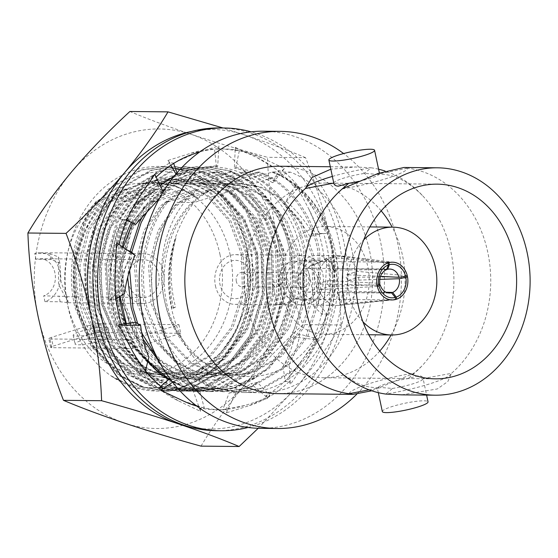 <?xml version="1.0" encoding="UTF-8"?>
<svg xmlns="http://www.w3.org/2000/svg" width="558" height="558" viewBox="0 0 558 558"><rect width="100%" height="100%" fill="white"/><g stroke="black" fill="none" stroke-linecap="round" stroke-linejoin="round"><path stroke-width="0.42" stroke-dasharray="2.79 2.09" d="M386.568 269.647L333.454 270.058L330.761 257.405L331.431 256.457L335.553 255.892A24.859 20.527 -89.4 0 1 338.483 255.669A24.859 20.527 -89.4 0 1 340.359 255.787A24.859 20.527 -89.4 0 1 357.357 271.39L356.423 274.229L358.585 277.186A24.859 20.527 -89.4 0 1 345.702 303.65L340.91 305.163L338.225 292.511L387.622 292.783M386.108 292.266L343.017 290.997L339.006 292.106L337.716 292.49L340.387 305.087L340.91 305.163A24.859 20.527 -89.4 0 1 339.864 305.303A24.859 20.527 -89.4 0 1 337.988 305.386A24.859 20.527 -89.4 0 1 319.113 289.665L316.665 286.798L317.879 283.869A24.859 20.527 -89.4 0 1 330.761 257.405L330.217 257.217L333.021 269.974L333.454 270.058L334.082 268.921L338.246 268.544L386.715 269.263M284.985 278.121C283.066 282.411 280.29 285.319 276.656 286.854L275.247 287.091L273.015 285.264L273.49 281.755L283.08 287.168L284.768 286.938L287.084 282.278L284.985 278.121M288.402 304.033L291.227 301.794L277.173 304.78L288.402 304.033M250.633 274.662A19.174 15.826 90.6 0 0 231.361 260.956A19.174 15.826 90.6 0 0 219.971 284.35A19.174 15.826 90.6 0 0 239.243 298.056A19.174 15.826 90.6 0 0 250.633 274.662M236.313 281.392A7.191 5.936 -89.4 0 1 242.13 272.381A7.191 5.936 -89.4 0 1 247.808 277.751A7.191 5.936 -89.4 0 1 241.991 286.763A7.191 5.936 -89.4 0 1 236.313 281.392M332.463 275.24A20.067 16.573 -89.4 0 1 316.212 300.378A20.067 16.573 -89.4 0 1 300.364 285.382A20.067 16.573 -89.4 0 1 316.609 260.244A20.067 16.573 -89.4 0 1 332.463 275.24M318.946 275.101A20.067 16.573 -89.4 0 1 302.694 300.246A20.067 16.573 -89.4 0 1 286.847 285.25A20.067 16.573 -89.4 0 1 303.092 260.105A20.067 16.573 -89.4 0 1 318.946 275.101M215.423 285.787A24.859 20.527 90.6 0 0 235.058 304.368A24.859 20.527 90.6 0 0 255.18 273.218A24.859 20.527 90.6 0 0 235.546 254.643A24.859 20.527 90.6 0 0 215.423 285.787M283.011 286.463A24.859 20.527 90.6 0 0 302.645 305.038A24.859 20.527 90.6 0 0 322.775 273.894A24.859 20.527 90.6 0 0 303.14 255.313A24.859 20.527 90.6 0 0 283.011 286.463M297.142 281.992A7.191 5.936 -89.4 0 1 302.966 272.988A7.191 5.936 -89.4 0 1 308.644 278.358A7.191 5.936 -89.4 0 1 302.82 287.363A7.191 5.936 -89.4 0 1 297.142 281.992M378.498 284.81L329.569 286.359L326.96 283.541L328.341 280.562L379.893 283.366M317.879 283.869L328.341 280.562L317.879 283.869L377.103 285.257M380.507 276.37L346.616 274.738L357.357 271.39L346.895 274.696L346.127 277.479L348.129 280.493L379.81 279.377M317.397 277.193A11.983 9.891 90.6 0 0 307.932 268.245A11.983 9.891 90.6 0 0 298.237 283.255A11.983 9.891 90.6 0 0 307.695 292.204A11.983 9.891 90.6 0 0 317.397 277.193M296.528 286.596A24.859 20.527 90.6 0 0 316.163 305.17A24.859 20.527 90.6 0 0 336.293 274.027A24.859 20.527 90.6 0 0 316.658 255.452A24.859 20.527 90.6 0 0 296.528 286.596M407.27 275.715L357.357 271.39M338.246 268.544L335.553 255.892L388.905 262.665M348.129 280.493L358.585 277.186L407.514 276.88M396.668 299.165L345.702 303.65L343.017 290.997M387.95 262.964L330.761 257.405M377.348 286.414L319.113 289.665L329.569 286.359M340.91 305.163L395.706 299.465M342.263 188.876L342.256 188.883A52.424 7.707 168 0 0 407.856 168.146L407.856 168.139A113.699 93.877 90.6 0 1 487.79 252.369A113.699 93.877 90.6 0 1 451.471 373.344L423.083 378.54L426.605 395.113M401.711 394.862L437.339 388.954L447.851 381.512L451.471 373.344A52.424 7.707 168 0 1 385.871 394.074L385.885 394.081M333.782 183.115A23.366 3.439 168 0 1 364.507 173.405L376.964 174.333L407.856 168.146L403.971 167.477M392.4 388.452A23.366 3.439 -12 0 0 423.124 378.743C422.804 376.831 421.276 375.813 418.535 375.687L408.121 378.589A23.366 3.439 -12 0 0 377.396 388.305L381.163 387.503L392.4 388.452L385.871 394.074M106.969 335.721A17.975 2.644 168 0 1 110.177 336.53A17.975 2.644 168 0 1 98.18 341.67A17.975 2.644 168 0 1 78.225 344.809A17.975 2.644 168 0 1 75.023 344A17.975 2.644 168 0 1 87.02 338.859A17.975 2.644 168 0 1 106.969 335.721M105.127 327.03A17.975 2.644 168 0 1 108.329 327.832A17.975 2.644 168 0 1 96.332 332.973A17.975 2.644 168 0 1 76.376 336.111A17.975 2.644 168 0 1 73.175 335.309A17.975 2.644 168 0 1 85.172 330.169A17.975 2.644 168 0 1 105.127 327.03M236.92 391.855L213.993 387.761L191.436 376.462L163.592 347.348L147.033 307.911C138.154 271.321 146.524 228.766 167.714 201.975L165.956 201.954C144.759 228.745 136.389 271.307 145.268 307.897L161.827 347.334L189.678 376.448L212.235 387.747L236.92 391.855L261.723 388.222L295.217 369.089L320.229 336.328L333.091 294.924L331.968 251.177C325.251 214.384 301.083 182.647 271.983 172.22L228.787 184.482L227.029 184.461L259.658 172.094C288.765 182.522 312.926 214.265 319.643 251.058L320.766 294.798L307.911 336.202L282.899 368.964L249.398 388.096L224.595 391.737L199.91 387.622L177.353 376.322L157.028 357.497M238.678 391.876L263.481 388.235L296.975 369.103L321.994 336.341L334.849 294.938L333.726 251.198C330.559 234.716 324.456 219.747 315.423 206.286C336.202 238.929 339.989 285.919 323.521 322.357C308.044 359.045 272.464 381.972 238.733 375.45C204.507 373.086 174.138 342.696 165.28 303.866C153.715 258.103 174.654 205.888 210.91 189.713L212.668 189.727L187.014 199.241C154.643 235.978 152.278 304.501 184.6 342.333C199.011 362.086 217.055 373.128 238.733 375.45M230.119 254.539A95.558 78.894 -89.4 0 1 152.759 374.244A95.558 78.894 -89.4 0 1 77.297 302.848A95.558 78.894 -89.4 0 1 134.053 186.239L123.339 189.825C87.208 206.397 65.963 258.305 76.202 304.047C86.218 358.864 137.735 394.611 182.515 378.743C228.027 365.595 258.026 305.128 247.236 251.442C238.943 211.838 218.973 185.423 187.335 172.192L162.95 178.093C175.937 180.966 187.523 187.69 197.72 198.257L177.221 186.672L154.978 182.585L142.667 183.624L134.053 186.239A95.558 78.894 -89.4 0 1 154.657 183.143A95.558 78.894 -89.4 0 1 230.119 254.539M219.978 254.441A95.558 78.894 -89.4 0 1 142.618 374.146A95.558 78.894 -89.4 0 1 67.155 302.75A95.558 78.894 -89.4 0 1 144.515 183.045A95.558 78.894 -89.4 0 1 219.978 254.441M271.983 172.22L273.399 171.934A112.932 93.242 -89.4 0 1 335.232 251.058A112.932 93.242 -89.4 0 1 243.804 392.525A112.932 93.242 -89.4 0 1 154.615 308.149A112.932 93.242 -89.4 0 1 177.144 202.359L194.044 202.533A112.932 93.242 -89.4 0 0 171.515 308.316A112.932 93.242 -89.4 0 0 260.698 392.692A112.932 93.242 -89.4 0 0 352.126 251.226A112.932 93.242 -89.4 0 0 290.3 172.108L194.044 202.533M309.39 275.324A18.874 15.582 90.6 0 0 294.484 261.221A18.874 15.582 90.6 0 0 279.209 284.859A18.874 15.582 90.6 0 0 294.108 298.962A18.874 15.582 90.6 0 0 309.39 275.324M362.895 321.68A53.917 44.521 -89.4 0 1 349.189 294.694A53.917 44.521 -89.4 0 1 363.711 239.877M281.595 294.024A53.917 44.521 90.6 0 0 324.177 334.312A53.917 44.521 90.6 0 0 367.834 266.766A53.917 44.521 90.6 0 0 325.251 226.478A53.917 44.521 90.6 0 0 281.595 294.024M391.102 334.974A97.35 80.38 90.6 0 0 402.562 255.787A97.35 80.38 90.6 0 0 392.176 227.141M381.177 210.84A97.35 80.38 90.6 0 0 325.684 183.045A97.35 80.38 90.6 0 0 246.866 305.003A97.35 80.38 90.6 0 0 323.745 377.738A97.35 80.38 90.6 0 0 379.782 351.059M382.335 411.567A23.366 3.439 168 0 1 397.931 404.885A23.366 3.439 168 0 1 423.871 400.804A23.366 3.439 168 0 1 428.042 401.851M260.349 428.335A148.574 122.676 90.6 0 0 380.633 242.214A148.574 122.676 90.6 0 0 263.299 131.2M356.799 394.164A148.574 122.676 90.6 0 0 397.533 242.381A148.574 122.676 90.6 0 0 343.609 153.548M277.591 393.634A113.699 93.877 90.6 0 0 369.647 251.198A113.699 93.877 90.6 0 0 279.851 166.242M371.781 390.788L414.636 372.981A113.699 93.877 90.6 0 0 421.541 366.355A113.699 93.877 90.6 0 0 450.955 252.007A113.699 93.877 90.6 0 0 423.229 196.367A113.699 93.877 90.6 0 0 385.118 171.062M369.047 389.833L377.396 388.305M166.507 391.158L143.587 387.064L121.03 375.764L93.179 346.651L76.62 307.214C67.741 270.623 76.111 228.062 97.308 201.271L96.297 201.264A112.332 92.747 -89.4 0 0 78.608 233.035C70.434 257.308 69.185 282.027 74.863 307.193L91.421 346.637L119.266 375.743L141.823 387.043L166.507 391.158L191.31 387.517L224.811 368.392L249.824 335.63L262.679 294.219L261.556 250.479C254.839 213.686 230.677 181.943 201.578 171.515L158.381 183.777L156.617 183.763L187.335 172.192M168.272 391.172L193.075 387.538L226.569 368.406L251.581 335.644L264.443 294.24L263.32 250.5C256.603 213.707 232.435 181.964 203.335 171.536L170.699 183.903L184.426 182.878L170.699 183.903M180.59 391.298L157.67 387.203L135.113 375.904L107.262 346.79L90.703 307.353C81.824 270.763 90.194 228.201 111.384 201.41L109.626 201.396C88.436 228.187 80.066 270.749 88.945 307.339L105.504 346.776L133.348 375.89L155.905 387.182L180.59 391.298L205.393 387.657L238.894 368.531L263.906 335.77L276.761 294.359L275.638 250.619C268.921 213.826 244.76 182.082 215.653 171.655L172.464 183.924M182.347 391.311L207.151 387.677L240.651 368.545L265.664 335.783L278.526 294.38L277.403 250.64C270.679 213.847 246.517 182.103 217.418 171.676L184.782 184.042L198.509 183.017L184.782 184.042M125.466 201.557L168.662 189.288L146.252 205.853L129.805 230.559L120.437 266.006L123.032 303.447L137.331 337.192L161.283 362.107L180.666 371.774L201.877 375.297L223.179 372.179L251.972 355.816L273.504 327.783L284.629 292.357L283.799 254.929L271.265 221.198L249.07 196.304L230.831 186.644L210.826 183.143L198.864 184.182L231.5 171.815C260.6 182.243 284.761 213.986 291.485 250.779L292.601 294.519L279.746 335.923L254.734 368.685L221.233 387.817L196.43 391.451L171.745 387.343L149.188 376.043L121.344 346.93L104.785 307.493C95.906 270.902 104.276 228.341 125.466 201.557L123.709 201.536C102.519 228.327 94.149 270.888 103.028 307.479L119.586 346.916L147.431 376.029L169.988 387.329L194.672 391.437L219.475 387.796L252.969 368.671L277.989 335.909L290.844 294.505L289.721 250.758C283.004 213.965 258.842 182.222 229.736 171.801L186.539 184.063M208.755 391.577L185.828 387.482L163.271 376.183L135.427 347.069L118.868 307.632C109.989 271.042 118.359 228.487 139.549 201.696L137.791 201.675C116.601 228.466 108.231 271.028 117.11 307.618L133.669 347.055L161.513 376.169L184.07 387.468L208.755 391.577L233.558 387.936L267.052 368.81L292.071 336.049L304.926 294.645L303.803 250.898C297.086 214.105 272.925 182.361 243.818 171.941L200.622 184.203L198.864 184.182M210.512 391.597L235.316 387.956L268.816 368.824L293.829 336.062L306.684 294.659L305.561 250.919C298.844 214.126 274.682 182.382 245.583 171.955L212.947 184.321L226.667 183.296L212.947 184.321M135.468 322.287L142.834 338.866M159.651 362.47L175.596 376.308L198.153 387.608L222.837 391.716L247.64 388.075L281.134 368.95L306.147 336.188L319.009 294.784L317.886 251.037C311.169 214.244 287.007 182.508 257.901 172.08L214.704 184.342M137.686 323.57L141.46 332.617M148.749 208.79L153.631 201.836L151.874 201.815L143.176 215.151M130.126 251.414L127.684 277.696M131.73 252.244L129.623 269.946M51.162 259.456L35.935 259.303A18.874 15.582 -89.4 0 1 40.002 258.689A18.874 15.582 -89.4 0 1 54.907 272.792A18.874 15.582 -89.4 0 1 43.691 295.824L66.939 296.465L61.15 282.697L59.859 263.16L51.162 259.456L49.927 253.66L34.701 253.506A24.859 20.527 -89.4 0 1 40.064 252.697A24.859 20.527 -89.4 0 1 59.699 271.279A24.859 20.527 -89.4 0 1 44.926 301.62L60.152 301.766L68.257 302.673L58.492 284.231L58.541 256.952L49.927 253.66M128.48 283.366A18.874 15.582 -89.4 0 1 143.755 259.721A18.874 15.582 -89.4 0 1 158.66 273.825A18.874 15.582 -89.4 0 1 143.378 297.463A18.874 15.582 -89.4 0 1 128.48 283.366M163.452 272.311A24.859 20.527 -89.4 0 1 143.322 303.454A24.859 20.527 -89.4 0 1 123.688 284.88A24.859 20.527 -89.4 0 1 143.818 253.73A24.859 20.527 -89.4 0 1 163.452 272.311M44.926 301.62L43.691 295.824M35.935 259.303L34.701 253.506M178.916 324.637L180.764 333.328L132.86 348.478L131.011 339.78L178.916 324.637L97.81 323.828A5.992 0.879 -12 0 0 89.636 325.314L91.484 334.005L53.156 346.12L51.308 337.43L89.636 325.314M123.339 189.825L126.422 188.869L128.18 188.89L100.119 199.373L96.297 201.264M128.18 188.89L105.769 205.456L89.322 230.154L79.954 265.601L82.549 303.043L96.841 336.795L120.8 361.703L140.184 371.37L161.388 374.892L182.696 371.781L211.489 355.411L233.014 327.379L244.146 291.953L243.309 254.525L230.775 220.794L208.58 195.9L190.341 186.246L170.343 182.738L158.381 183.777M78.608 233.035C83.902 219.894 91.073 208.671 100.119 199.373M97.308 201.271L140.497 189.009L142.262 189.029L109.626 201.396M142.262 189.029L119.851 205.595L103.404 230.294L94.037 265.741L96.632 303.182L110.923 336.934L134.883 361.842L154.266 371.516L175.47 375.032L196.779 371.921L225.565 355.551L247.096 327.518L258.228 292.092L257.391 254.664L244.857 220.933L222.663 196.039L204.423 186.386L184.426 182.878M111.384 201.41L154.58 189.148L156.345 189.169L123.709 201.536M156.345 189.169L133.934 205.735L117.487 230.433L108.119 265.88L110.714 303.329L125.006 337.074L148.958 361.982L168.342 371.656L189.553 375.171L210.861 372.06L239.647 355.69L261.179 327.658L272.311 292.232L271.474 254.804L258.94 221.073L236.745 196.179L218.506 186.525L198.509 183.017M168.662 189.288L170.427 189.308L137.791 201.675M170.427 189.308L148.01 205.874L131.569 230.573L122.202 266.02L124.79 303.468L139.088 337.213L163.041 362.121L182.424 371.795L203.635 375.311L224.944 372.2L253.73 355.83L275.261 327.797L286.394 292.371L285.556 254.943L273.022 221.219L250.828 196.325L232.588 186.665L212.584 183.157L200.622 184.203M139.549 201.696L182.745 189.434L184.503 189.448L151.874 201.815M184.503 189.448L162.092 206.014L145.652 230.712L136.278 266.159L138.872 303.608L153.171 337.353L177.123 362.261L196.507 371.935L217.718 375.45L239.026 372.339L267.812 355.969L289.344 327.937L300.476 292.511L299.639 255.083L287.105 221.359L264.911 196.465L246.671 186.804L226.667 183.296M153.631 201.836L196.828 189.574L198.585 189.587L165.956 201.954M198.585 189.587L176.175 206.153L159.734 230.859L150.36 266.299L152.955 303.747L167.254 337.492L191.206 362.407L210.589 372.074L231.8 375.59L253.102 372.479L281.895 356.109L303.426 328.083L314.552 292.65L313.722 255.222L301.187 221.498L278.993 196.604L260.753 186.944L240.749 183.436L228.787 184.482M212.668 189.727C163.689 210.499 147.214 295.203 184.6 342.333M126.422 188.869L104.004 205.435L87.564 230.14L78.197 265.58L80.784 303.029L95.083 336.774L119.035 361.689L138.419 371.356L159.63 374.871L180.938 371.761L209.724 355.397L231.256 327.365L242.388 291.939L241.551 254.511L229.017 220.78L206.823 195.886L188.583 186.226L168.579 182.717L156.617 183.763M140.497 189.009L118.087 205.574L101.647 230.28L92.272 265.72L94.867 303.168L109.166 336.913L133.118 361.828L152.501 371.495L173.712 375.011L195.021 371.9L223.807 355.537L245.339 327.504L256.471 292.078L255.634 254.65L243.1 220.919L220.905 196.025L202.666 186.365L182.661 182.864M154.58 189.148L132.169 205.714L115.729 230.419L106.355 265.866L108.95 303.308L123.248 337.053L147.2 361.968L166.584 371.635L187.795 375.157L209.097 372.04L237.889 355.676L259.421 327.644L270.546 292.218L269.716 254.79L257.182 221.059L234.988 196.165L216.748 186.505L196.744 183.003M182.745 189.434L160.334 205.993L143.887 230.698L134.52 266.145L137.115 303.587L151.406 337.332L175.365 362.247L194.749 371.914L215.96 375.436L237.262 372.319L266.054 355.955L287.586 327.923L298.711 292.497L297.881 255.069L285.347 221.338L263.153 196.444L244.913 186.784L224.909 183.282M196.828 189.574L174.417 206.139L157.97 230.838L148.602 266.285L151.197 303.726L165.489 337.471L189.448 362.386L208.831 372.053L230.036 375.576L251.344 372.465L280.137 356.095L301.662 328.062L312.794 292.636L311.964 255.208L299.423 221.477L277.228 196.583L258.996 186.923L238.991 183.422L227.029 184.461M167.714 201.975L210.91 189.713M257.901 172.08L259.658 172.094M243.818 171.941L245.583 171.955M229.736 171.801L231.5 171.815M215.653 171.655L217.418 171.676M201.578 171.515L203.335 171.536M378.589 169.207A113.699 93.877 90.6 0 0 371.021 167.777L364.507 173.405M414.636 372.981L408.121 378.589M349.043 393.704A52.424 7.707 168 0 1 414.643 372.967M379.51 173.552A23.366 3.439 168 0 1 359.129 181.308M332.352 176.44A52.424 7.707 168 0 1 371.028 167.784L355.195 166.988L330.817 169.2M187.014 199.241L177.144 202.359M272.499 172.22A112.332 92.747 -89.4 0 1 315.423 206.286M273.399 171.934L290.3 172.108M162.95 178.093L144.299 183.638L142.667 183.624M197.72 198.257L194.505 195.76L176.265 186.107L156.261 182.599L144.299 183.638M91.484 334.005A5.992 0.879 168 0 1 99.659 332.526L180.764 333.328M51.308 337.43A5.992 0.879 -12 0 0 48.832 338.706A5.992 0.879 -12 0 0 49.899 338.971L51.748 347.669L132.86 348.478M51.748 347.669A5.992 0.879 168 0 1 50.68 347.397A5.992 0.879 168 0 1 53.156 346.12M49.899 338.971L131.011 339.78M175.533 307.046L173.433 308.176L171.997 308.162L175.533 307.046C169.534 283.896 169.667 260.816 175.923 237.799A112.332 92.747 90.6 0 0 171.997 308.162M175.923 237.799C168.886 261.06 168.056 284.517 173.433 308.176M247.731 250.34A112.332 92.747 90.6 0 0 134.806 170.057A112.332 92.747 90.6 0 0 68.076 307.13A112.332 92.747 90.6 0 0 110.721 375.66A112.332 92.747 90.6 0 0 156.791 391.06A112.332 92.747 90.6 0 0 181.008 387.419A112.332 92.747 90.6 0 0 247.731 250.34M168.844 379.433A112.332 92.747 90.6 0 0 185.221 387.238C154.064 377.271 127.747 345.172 119.565 307.639L116.901 263.885L128.221 222.461L151.692 189.685L183.652 170.539L207.43 166.891L231.061 170.992L252.614 182.285L278.923 211.377L293.94 250.8L295.28 294.547L282.641 335.951L257.852 368.719L224.574 387.852L199.917 391.486L175.379 387.378L152.969 376.078L125.341 346.971L109.005 307.535L106.341 263.781L117.661 222.356L141.132 189.581L173.092 170.434L196.869 166.786L220.501 170.887L242.053 182.18L268.363 211.273L283.38 250.695L284.719 294.443L272.081 335.846L247.285 368.615L214.014 387.747L189.357 391.381L164.819 387.273L142.409 375.973L114.781 346.867L98.445 307.43L95.781 263.676L107.094 222.251L130.572 189.476L162.531 170.329L186.309 166.682L209.941 170.783L231.493 182.075L257.796 211.168L272.813 250.591L274.159 294.338L261.521 335.742L236.725 368.51L203.447 387.636L178.79 391.277L154.259 387.168L131.848 375.869L104.22 346.762L87.878 307.325L85.221 263.564L96.534 222.147L120.012 189.371L151.964 170.225L175.749 166.577L199.373 170.678L220.933 181.964L247.236 211.064L262.253 250.486L263.599 294.233L250.961 335.637L226.164 368.406L192.887 387.531L168.23 391.172L143.699 387.064L121.288 375.764L93.66 346.658L77.318 307.221L74.66 263.46L85.974 222.042L109.452 189.267L141.404 170.12L165.189 166.472L188.813 170.574L210.373 181.859L236.676 210.959L251.693 250.382L253.039 294.129L240.4 335.532L215.604 368.294L182.326 387.426L157.67 391.067L133.139 386.959L110.721 375.66C158.312 405.945 224.644 376.531 241.705 315.2C233.049 340.701 218.387 359.143 197.713 370.526C152.174 397.54 92.495 363.481 80.219 304.926C65.949 250.437 95.927 187.823 141.251 175.219C185.912 159.721 236.348 196.186 247.034 251.107C260.586 307.835 229.205 372.835 181.008 387.419C230.175 373.783 263.09 308.002 250.375 250.368L235.357 210.945L209.048 181.852L187.495 170.56L163.864 166.458L140.086 170.106L108.126 189.253L84.656 222.028L73.335 263.453L76 307.207L92.335 346.644L119.963 375.75L142.381 387.05L166.912 391.158L191.568 387.524L224.846 368.392L249.642 335.623L262.281 294.219L260.935 250.472L245.918 211.05L219.608 181.957L198.055 170.664L174.431 166.563L150.646 170.211L118.694 189.357L95.216 222.133L83.895 263.557L86.56 307.312L102.902 346.748L130.523 375.855L152.941 387.154L177.472 391.263L202.129 387.629L235.406 368.496L260.202 335.728L272.841 294.324L271.495 250.577L256.478 211.154L230.175 182.061L208.615 170.769L184.991 166.668L161.206 170.316L129.254 189.462L105.776 222.237L94.462 263.662L97.12 307.416L113.462 346.853L141.09 375.966L163.501 387.259L188.032 391.367L212.689 387.733L245.966 368.601L270.763 335.832L283.401 294.429L282.055 250.681L267.038 211.259L240.735 182.166L219.175 170.874L195.551 166.772L171.773 170.42L139.814 189.567L116.336 222.342L105.023 263.767L107.687 307.521L124.022 346.957L151.65 376.071L174.061 387.364L198.592 391.479L223.249 387.838L256.527 368.705L281.323 335.937L293.961 294.533L292.622 250.786L277.598 211.363L251.295 182.271L229.743 170.978L206.111 166.877L182.333 170.525L150.374 189.671L126.903 222.447L115.583 263.871L118.247 307.625L134.583 347.062L162.211 376.176L184.621 387.468L209.159 391.583L233.816 387.943L255.78 377.508A112.332 92.747 90.6 0 0 297.365 237.513A112.332 92.747 90.6 0 0 188.025 170.581A112.332 92.747 90.6 0 0 173.915 176.551M169.032 379.273L185.221 387.238A112.332 92.747 90.6 0 0 210.01 391.59A112.332 92.747 90.6 0 0 255.78 377.508L232.888 386.248C188.506 397.408 139.939 365.162 126.526 313.749C134.604 339.445 148.853 358.236 169.262 370.114C187.411 380.382 206.286 382.809 225.878 377.382C271.655 365.657 302.129 304.068 289.755 250.549C279.718 196.221 230.112 160.795 186.267 175.317L155.549 192.656L132.441 222.886M160.216 185.605A112.332 92.747 90.6 0 0 131.339 222.363M122.446 246.789A112.332 92.747 90.6 0 0 119.461 296.786M125.787 323.661A112.332 92.747 90.6 0 0 147.779 361.605M123.206 247.306L119.286 271.655L119.998 296.438M126.331 323.584L147.912 361.103M188.478 426.605A149.774 123.667 90.6 0 0 297.686 385.829A149.774 123.667 90.6 0 0 330.901 241.405A149.774 123.667 90.6 0 0 244.341 134.841A149.774 123.667 90.6 0 0 191.408 131.5M201.019 446.135C212.835 426.249 227.315 405.973 244.467 385.299C262.058 364.583 281.567 344.356 303.008 324.616C292.441 297.491 284.001 269.577 277.675 240.875C271.844 212.542 268.426 184.677 267.442 157.293C240.149 149.767 214.711 142.109 191.115 134.311C167.867 126.506 147.458 118.896 129.888 111.488M258.194 428.293L297.686 385.829C314.872 365.113 329.353 344.83 341.133 324.993L303.008 324.616M341.133 324.993C340.185 297.965 336.774 270.1 330.901 241.405C324.686 213.065 316.24 185.151 305.568 157.67L267.442 157.293M305.568 157.67C287.949 150.242 267.533 142.632 244.341 134.841L223.047 127.984M38.139 316.595A149.774 123.667 90.6 0 0 124.699 423.159A149.774 123.667 -89.4 0 0 244.467 385.299A149.774 123.667 -89.4 0 0 277.675 240.875A149.774 123.667 -89.4 0 0 191.115 134.311A149.774 123.667 -89.4 0 0 71.347 172.171A149.774 123.667 -89.4 0 0 38.139 316.595M241.705 315.2L247.871 284.434L245.932 253.492L232.609 218.338L209.222 192.391L190.048 182.326L169.025 178.672L147.87 181.922L119.44 198.997L98.578 228.229L88.562 265.162L91.003 304.187L105.643 339.355L130.356 365.316L150.388 375.388L172.317 379.056L194.351 375.806L224.093 358.745L246.273 329.534L257.615 292.608L256.492 253.597L243.169 218.443L219.782 192.496L200.608 182.431L179.585 178.776L158.43 182.027L130 199.101L109.138 228.334L99.122 265.266L101.563 304.291L116.203 339.459L140.916 365.42L160.948 375.492L182.878 379.161L204.912 375.911L234.653 358.85L256.84 329.639L268.182 292.713L267.052 253.702L253.73 218.548L230.342 192.601L211.168 182.536L190.145 178.881L168.99 182.138L140.567 199.206L119.705 228.438L109.682 265.378L112.13 304.396L126.771 339.564L151.476 365.525L171.508 375.597L193.438 379.266L215.472 376.015L245.22 358.961L267.401 329.743L278.742 292.817L277.612 253.806L264.297 218.652L240.91 192.712L221.728 182.64L200.706 178.985L179.55 182.243L165.154 188.737M162.49 190.39L144.048 206.802L130.265 228.543L120.242 265.482L122.69 304.501L137.331 339.669L162.036 365.63L169.262 370.114M197.713 370.526L220.18 353.507L237.038 329.443L248.38 292.518L247.25 253.506L233.928 218.352L210.54 192.405L191.366 182.34L170.343 178.686L149.188 181.936L120.765 199.011L99.903 228.243L89.88 265.176L92.328 304.201L106.969 339.369L131.674 365.33L151.706 375.401L173.636 379.063L195.67 375.82L225.411 358.759L247.599 329.548L258.94 292.622L257.81 253.611L244.488 218.457L221.101 192.51L201.926 182.445L180.904 178.79L159.748 182.041L131.325 199.115L110.463 228.348L100.44 265.28L102.888 304.305L117.529 339.473L142.234 365.434L162.266 375.506L184.196 379.175L206.23 375.925L235.978 358.864L258.159 329.652L269.5 292.727L268.37 253.716L255.055 218.562L231.668 192.615L212.486 182.55L191.471 178.895L170.309 182.145L141.885 199.22L121.023 228.452L111 265.385L113.448 304.41L128.089 339.578L152.794 365.539L172.834 375.611L194.756 379.28L216.79 376.029L246.538 358.968L268.719 329.757L280.06 292.831L278.937 253.82L265.615 218.666L242.228 192.719L223.054 182.654L202.031 178.999L180.869 182.25L164.296 190.09M162.81 191.059L144.961 207.304L131.583 228.557L121.56 265.489L124.009 304.515L126.526 313.749M248.094 427.47A151.392 124.999 90.6 0 0 343.679 241.112A151.392 124.999 90.6 0 0 251.03 131.821M216.385 430.713A151.392 124.999 90.6 0 0 338.95 241.063A151.392 124.999 90.6 0 0 219.392 127.949M265.873 395.866L267.847 398.203L250.905 383.66L257.364 382.37L270.149 395.713L265.873 395.866A130.426 107.687 90.6 0 0 300.888 362.037A130.426 107.687 90.6 0 0 301.836 360.628L316.114 339.669L294.54 337.025L299.897 334.256L317.495 338.839L313.373 339.194A130.426 107.687 90.6 0 0 325.37 286.972A130.426 107.687 90.6 0 0 325.454 285.159L326.855 258.089L307.312 268.335L311.057 265.169C315.43 277.982 317.927 290.774 318.555 303.545L328.606 315.905L329.994 288.835A130.426 107.687 90.6 0 0 330.099 287.021L328.306 259.261L324.407 259.651A130.426 107.687 90.6 0 0 322.182 246.364A130.426 107.687 90.6 0 0 308.79 208.985A130.426 107.687 90.6 0 0 307.974 207.464L295.977 184.621L284.329 203.837L298.453 187.355L294.75 187.627A130.426 107.687 90.6 0 0 257.489 157.865A130.426 107.687 90.6 0 0 256.094 157.216L235.274 147.333L234.381 168.153L235.804 167.54L239.333 150.604L235.734 150.632A130.426 107.687 90.6 0 0 219.182 148.916A130.426 107.687 90.6 0 0 191.066 153.143A130.426 107.687 90.6 0 0 189.615 153.617L167.93 160.46L170.804 165.287M330.099 287.021A130.426 107.687 90.6 0 0 326.911 246.413A130.426 107.687 90.6 0 0 323.563 233.481L325.44 233.411M257.364 382.37C250.821 387.852 243.658 391.291 235.86 392.672L226.304 412.878L227.099 409.663L222.788 409.642L244.711 405.52L267.847 398.203M270.149 395.713L249.44 405.561L226.304 412.878M235.86 392.672L229.171 392.909L222.788 409.642M229.171 392.909C236.676 391.932 243.916 388.849 250.905 383.66M316.114 339.669L313.373 339.194M283.059 366.404L285.25 381.533L289.49 381.302L290.397 384.462L289.114 364.325L283.059 366.404C288.102 358.055 291.925 348.262 294.54 337.025M300.888 362.037L285.25 381.533M299.897 334.256C297.826 345.562 294.226 355.586 289.114 364.325M317.495 338.839L305.624 362.086A130.426 107.687 90.6 0 1 304.654 363.488L290.397 384.462M311.057 265.169L328.306 259.261M326.855 258.089L324.407 259.651M318.555 303.545L313.917 306.656L322.28 314.384L326.332 314.001L328.606 315.905M313.917 306.656C313.38 294.115 311.176 281.344 307.312 268.335M325.37 286.972L322.28 314.384M295.977 184.621L294.75 187.627M286.575 201.487C296.912 210.931 305.7 221.617 312.947 233.558L325.858 233.404M298.453 187.355L313.519 209.034A130.426 107.687 90.6 0 1 314.314 210.568L326.332 233.397M312.947 233.558L309.948 236.487L319.734 233.851L323.563 233.481M309.948 236.487C302.854 224.532 294.317 213.651 284.329 203.837M308.79 208.985L319.734 233.851M235.274 147.333L235.734 150.632M235.804 167.54C249.342 170.016 262.218 174.528 274.424 181.078L284.44 168.453L263.613 158.591A130.426 107.687 90.6 0 0 262.225 157.914L239.333 150.604M274.424 181.078L272.674 182.71L278.582 170.692L282.236 170.49L284.44 168.453M272.674 182.71C260.551 175.896 247.787 171.041 234.381 168.153M257.489 157.865L278.582 170.692M176 174.005L178.142 176.293L176.956 172.875M173.678 163.431L173.538 163.034L169.904 162.797A130.426 107.687 90.6 0 0 134.883 196.625A130.426 107.687 90.6 0 0 133.934 198.034L119.663 218.994L132.909 221.554L135.608 224.4M167.93 160.46L169.904 162.797M178.142 176.293C190.899 170.867 204.089 167.491 217.704 166.172L218.938 145.882L199.659 151.971M195.795 153.192L173.538 163.034M217.704 166.172L216.33 165.852L214.544 149.035L218.136 149.091L218.938 145.882M216.33 165.852C202.617 166.765 189.357 169.792 176.544 174.919M191.066 153.143L214.544 149.035M126.84 220.208L122.404 219.468A130.426 107.687 90.6 0 0 110.407 271.69A130.426 107.687 90.6 0 0 110.324 273.504L108.915 300.581L120.137 290.244L124.455 293.494M119.663 218.994L122.404 219.468M159.365 198.529L164.45 194.512L163.194 191.868M139.619 196.667L126.185 219.901M164.45 194.512L162.441 192.357L152.083 177.144L155.752 177.458L154.838 174.298M162.441 192.357C151.19 200.643 141.348 210.373 132.909 221.554M134.883 196.625L152.083 177.144M116.099 299.011L115.38 299.486L111.37 299.011A130.426 107.687 90.6 0 0 126.987 349.678A130.426 107.687 90.6 0 0 127.796 351.205L139.793 374.041L143.12 354.749L148.937 357.176M108.915 300.581L111.37 299.011M115.143 271.739L115.38 299.486M127.322 250.089L115.053 244.292L118.903 244.753L116.629 242.856M131.59 252.104C125.913 264.583 122.097 277.298 120.137 290.244M110.407 271.69L115.053 244.292M145.422 370.665L145.233 371.384L141.028 371.035A130.426 107.687 90.6 0 0 178.281 400.797A130.426 107.687 90.6 0 0 179.683 401.446L200.503 411.337L193.068 390.426L199.701 391.123L204.347 408.142L200.036 408.031A130.426 107.687 90.6 0 0 216.595 409.746A130.426 107.687 90.6 0 0 244.711 405.52M139.793 374.041L141.028 371.035M131.716 349.726L145.233 371.384M121.372 324.289L117.599 324.826L121.672 325.272M135.559 322.273C136.438 334.165 138.956 344.99 143.12 354.749M126.987 349.678L117.599 324.826M200.503 411.337L200.036 408.031M199.701 391.123C192.377 388.71 185.521 384.253 179.139 377.759L172.638 382.202M183.017 400.839L204.347 408.142M179.139 377.759L172.834 376.05L169.876 378.554M160.676 386.352L158.744 387.984L162.999 388.263M172.834 376.05C178.741 382.809 185.486 387.594 193.068 390.426M178.281 400.797L158.744 387.984M249.44 405.561A130.426 107.687 90.6 0 0 289.49 381.302M196.925 406.154A130.426 107.687 90.6 0 0 221.324 409.795A130.426 107.687 90.6 0 0 227.099 409.663M156.156 177.067A130.426 107.687 90.6 0 0 155.752 177.458M262.225 157.914A130.426 107.687 90.6 0 0 223.918 148.965A130.426 107.687 90.6 0 0 218.136 149.091M313.519 209.034A130.426 107.687 90.6 0 0 282.236 170.49M305.624 362.086A130.426 107.687 90.6 0 0 326.332 314.001M99.659 332.526L97.81 323.828M60.152 301.766L58.925 295.97M291.234 301.794L287.084 282.278M316.212 300.378L302.694 300.246M235.058 304.368L277.249 304.787M280.73 304.821L302.645 305.038M302.966 272.988L242.13 272.381M302.82 287.363L283.08 287.168M307.932 268.245L389.721 269.054M316.163 305.17L337.988 305.386M316.658 255.452L338.483 255.669M393.92 262.288L340.359 255.787M393.543 299.869L339.864 305.303M307.695 292.204L389.484 293.02M275.247 287.091L241.991 286.763M235.546 254.643L303.14 255.313M316.609 260.244L303.092 260.105M277.166 304.78L273.015 285.264M344.258 187.369L335.365 195.495M376.964 174.34L379.51 174.291C393.927 173.936 408.498 181.294 423.229 196.367M333.67 365.483C348.401 380.556 362.972 387.915 377.389 387.559L379.935 387.517M108.329 327.832L110.177 336.53M152.759 374.244L142.618 374.146M243.804 392.525L260.698 392.692M294.484 261.221L392.497 262.197M368.782 334.751L324.177 334.312M325.684 183.045L437.207 184.154M378.31 392.651L377.375 388.256M194.672 391.437L196.437 391.451M222.837 391.716L224.595 391.737M40.002 258.689L143.755 259.721M68.209 302.708L143.322 303.454M40.064 252.697L143.818 253.73M66.646 296.703L143.378 297.463M159.63 374.871L161.388 374.892M168.579 182.717L170.343 182.738M173.712 375.011L175.47 375.032M187.795 375.157L189.553 375.171M201.877 375.297L203.635 375.311M210.826 183.143L212.584 183.157M215.96 375.436L217.718 375.45M230.036 375.576L231.8 375.59M238.991 183.422L240.749 183.436M421.541 366.355L412.641 374.488M330.294 166.744L355.195 166.988M379.524 173.601L379.391 172.987M323.745 377.738L435.275 378.847M369.856 226.918L325.251 226.478M294.108 298.962L392.121 299.939M154.657 183.143L144.515 183.045M156.261 182.599L154.978 182.585M50.68 347.397L48.832 338.706M73.175 335.309L75.023 344M68.264 302.673L66.939 296.465M59.866 263.16L58.541 256.952M207.43 166.891L206.111 166.877M196.869 166.786L195.551 166.772M186.309 166.682L184.991 166.668M175.749 166.577L174.424 166.563M165.182 166.472L163.864 166.458M199.917 391.486L198.599 391.479M189.357 391.381L188.039 391.367M178.797 391.277L177.472 391.263M168.23 391.172L166.912 391.158M157.67 391.067L156.791 391.06M210.01 391.59L209.159 391.583M170.343 178.686L169.025 178.672M173.636 379.063L172.317 379.056M180.904 178.79L179.585 178.776M184.196 379.175L182.878 379.161M191.471 178.895L190.145 178.881M194.756 379.28L193.438 379.266M202.031 178.999L200.706 178.985M313.219 265.238L322.238 261.339M317.265 234.52L322.587 233.572M123.374 219.713L126.701 220.529M131.465 252.893L123.018 248.059M221.324 409.795L216.595 409.746M223.918 148.965L219.182 148.916"/><path stroke-width="0.84" d="M388.382 264.994L386.568 269.647A11.983 9.891 90.6 0 0 379.893 283.366L378.777 284.719L377.103 285.257A18.874 15.582 90.6 0 1 387.95 262.964L388.382 264.994A16.775 13.852 -89.4 0 0 378.777 284.719M386.715 269.263L387.719 269.284A11.983 9.891 90.6 0 1 389.721 269.054A11.983 9.891 90.6 0 1 399.019 277.319L380.507 276.37M389.338 264.694A16.775 13.852 -89.4 0 1 405.589 276.245L407.27 275.715A18.874 15.582 90.6 0 0 393.92 262.288A18.874 15.582 90.6 0 0 388.905 262.665L389.338 264.694L387.719 269.284M396.668 299.165A18.874 15.582 90.6 0 0 407.514 276.88L405.833 277.41A16.775 13.852 -89.4 0 1 396.236 297.135L396.668 299.165M395.273 297.435A16.775 13.852 -89.4 0 1 379.022 285.884L377.348 286.414A18.874 15.582 90.6 0 0 393.543 299.869A18.874 15.582 90.6 0 0 395.706 299.465L395.273 297.435L391.486 292.79L387.622 292.783M379.81 279.377L399.319 278.714A11.983 9.891 90.6 0 1 392.637 292.427L386.108 292.266M378.498 284.81L380.186 284.754A11.983 9.891 90.6 0 0 389.484 293.02A11.983 9.891 90.6 0 0 391.486 292.79M399.019 277.319L405.589 276.245M392.637 292.427L396.236 297.135M405.833 277.41L399.319 278.714M380.186 284.754L379.022 285.884M435.114 395.197A113.699 93.877 90.6 0 0 527.164 252.76A113.699 93.877 90.6 0 0 437.374 167.805A113.699 93.877 90.6 0 0 345.318 310.241A113.699 93.877 90.6 0 0 435.114 395.197L401.711 394.862L385.885 394.081A113.699 93.877 90.6 0 1 333.67 365.483A113.699 93.877 90.6 0 1 305.944 309.85A113.699 93.877 90.6 0 1 335.365 195.495A113.699 93.877 90.6 0 1 342.263 188.876L348.785 183.261L338.371 186.163C335.63 186.037 334.096 185.019 333.782 183.115L305.428 188.506A113.699 93.877 90.6 0 0 269.109 309.488A113.699 93.877 90.6 0 0 349.043 393.711L369.047 389.833M407.396 276.294A18.874 15.582 90.6 0 0 392.497 262.197A18.874 15.582 90.6 0 0 377.215 285.836A18.874 15.582 90.6 0 0 392.121 299.939A18.874 15.582 90.6 0 0 407.396 276.294M363.711 239.877A53.917 44.521 -89.4 0 1 392.846 227.148A53.917 44.521 -89.4 0 1 435.421 267.435A53.917 44.521 -89.4 0 1 391.772 334.981A53.917 44.521 -89.4 0 1 362.895 321.68M514.092 256.896A97.35 80.38 90.6 0 0 437.207 184.154A97.35 80.38 90.6 0 0 358.389 306.112A97.35 80.38 90.6 0 0 435.275 378.847A97.35 80.38 90.6 0 0 514.092 256.896M392.176 227.141A97.35 80.38 90.6 0 0 381.177 210.84M426.605 395.113L428.042 401.851A23.366 3.439 168 0 1 412.439 408.533A23.366 3.439 168 0 1 386.499 412.613A23.366 3.439 168 0 1 382.335 411.567L378.31 392.651M328.864 160.007A23.366 3.439 168 0 1 344.46 153.324A23.366 3.439 168 0 1 370.4 149.244A23.366 3.439 168 0 1 374.571 150.29A23.366 3.439 168 0 1 358.968 156.972A23.366 3.439 168 0 1 333.028 161.053A23.366 3.439 168 0 1 328.864 160.007L333.782 183.115M343.609 153.548A148.574 122.676 90.6 0 0 280.2 131.367L263.299 131.2A148.574 122.676 90.6 0 0 143.008 317.321A148.574 122.676 90.6 0 0 260.349 428.335L277.242 428.502A148.574 122.676 90.6 0 0 356.799 394.164M280.2 131.367A148.574 122.676 90.6 0 0 159.909 317.488A148.574 122.676 90.6 0 0 277.242 428.502M330.294 166.744L279.851 166.242A113.699 93.877 90.6 0 0 187.795 308.679A113.699 93.877 90.6 0 0 277.591 393.634L352.928 394.38L349.043 393.711M371.781 390.788L352.928 394.38M127.684 277.696L131.193 307.758L135.468 322.287M142.834 338.866L159.651 362.47M129.623 269.946L132.95 307.772L137.686 323.57M141.46 332.617L157.028 357.497M143.176 215.151L139.402 222.572L130.126 251.414M148.749 208.79L141.167 222.593L131.73 252.244M379.782 351.059A97.35 80.38 90.6 0 0 391.102 334.974M385.118 171.062A113.699 93.877 90.6 0 0 378.589 169.207M359.129 181.308A23.366 3.439 168 0 1 348.785 183.261M305.428 188.52A52.424 7.707 168 0 1 332.352 176.44M330.817 169.2L312.061 177.451L305.428 188.506M342.263 188.876L377.961 173.503L403.971 167.477L437.374 167.805M173.915 176.551A112.332 92.747 90.6 0 0 160.216 185.605M131.339 222.363A112.332 92.747 90.6 0 0 122.446 246.789M119.461 296.786A112.332 92.747 90.6 0 0 125.787 323.661M147.779 361.605A112.332 92.747 90.6 0 0 168.844 379.433M132.441 222.886L123.206 247.306M119.998 296.438L126.331 323.584M147.912 361.103L169.032 379.273M191.408 131.5A149.774 123.667 90.6 0 0 124.567 172.701A149.774 123.667 90.6 0 0 91.359 317.125A149.774 123.667 90.6 0 0 177.918 423.689A149.774 123.667 90.6 0 0 188.478 426.605M66.032 233.384C76.704 260.872 85.144 288.779 91.359 317.125C97.232 345.814 100.649 373.679 101.598 400.707C128.884 408.233 154.329 415.891 177.918 423.689C201.166 431.494 221.575 439.104 239.145 446.512L201.019 446.135C173.789 438.63 148.351 430.971 124.699 423.159C101.5 415.368 81.091 407.759 63.466 400.33C52.905 373.204 44.459 345.29 38.139 316.595C32.301 288.256 28.89 260.398 27.9 233.007C39.681 213.17 54.161 192.887 71.347 172.171C88.889 151.504 108.405 131.276 129.888 111.488L168.014 111.865C156.198 131.751 141.718 152.027 124.567 172.701C106.983 193.417 87.467 213.644 66.032 233.384L27.9 233.007M239.145 446.512L258.194 428.293M223.047 127.984L168.014 111.865M101.598 400.707L63.466 400.33M165.154 188.737L162.49 190.39M164.296 190.09L162.81 191.059M251.03 131.821A151.392 124.999 90.6 0 0 224.121 127.998A151.392 124.999 90.6 0 0 101.556 317.648A151.392 124.999 90.6 0 0 221.114 430.762A151.392 124.999 90.6 0 0 248.094 427.47M224.121 127.998L219.392 127.949A151.392 124.999 90.6 0 0 96.827 317.6A151.392 124.999 90.6 0 0 216.385 430.713L221.114 430.762M170.804 165.287L176 174.005M176.956 172.875L173.678 163.431M156.156 177.067A130.426 107.687 90.6 0 1 195.795 153.192A130.426 107.687 90.6 0 1 197.253 152.746L199.659 151.971M159.365 198.529L135.608 224.4L126.84 220.208M163.194 191.868L154.838 174.298L140.581 195.272A130.426 107.687 90.6 0 0 139.619 196.667A130.426 107.687 90.6 0 0 118.98 244.439M145.422 370.665L148.937 357.176C144.808 347.794 142.039 337.165 140.616 325.286L121.672 325.272A130.426 107.687 90.6 0 1 115.143 271.739A130.426 107.687 90.6 0 1 115.241 269.926L116.629 242.856L135.008 255.292C129.812 268.007 126.289 280.744 124.455 293.494L116.099 299.011M135.008 255.292L131.59 252.104L127.322 250.089M172.638 382.202L160.795 390.307L162.999 388.263A130.426 107.687 90.6 0 1 131.716 349.726A130.426 107.687 90.6 0 1 130.921 348.185L118.91 325.363M140.616 325.286L135.559 322.273L121.372 324.289M196.925 406.154A130.426 107.687 90.6 0 1 183.017 400.839A130.426 107.687 90.6 0 1 181.622 400.17L160.795 390.307M169.876 378.554L160.676 386.352M391.772 334.981L368.782 334.751M379.391 172.987L374.571 150.29M392.846 227.148L369.856 226.918M126.701 220.529L130.788 222.098"/></g></svg>

